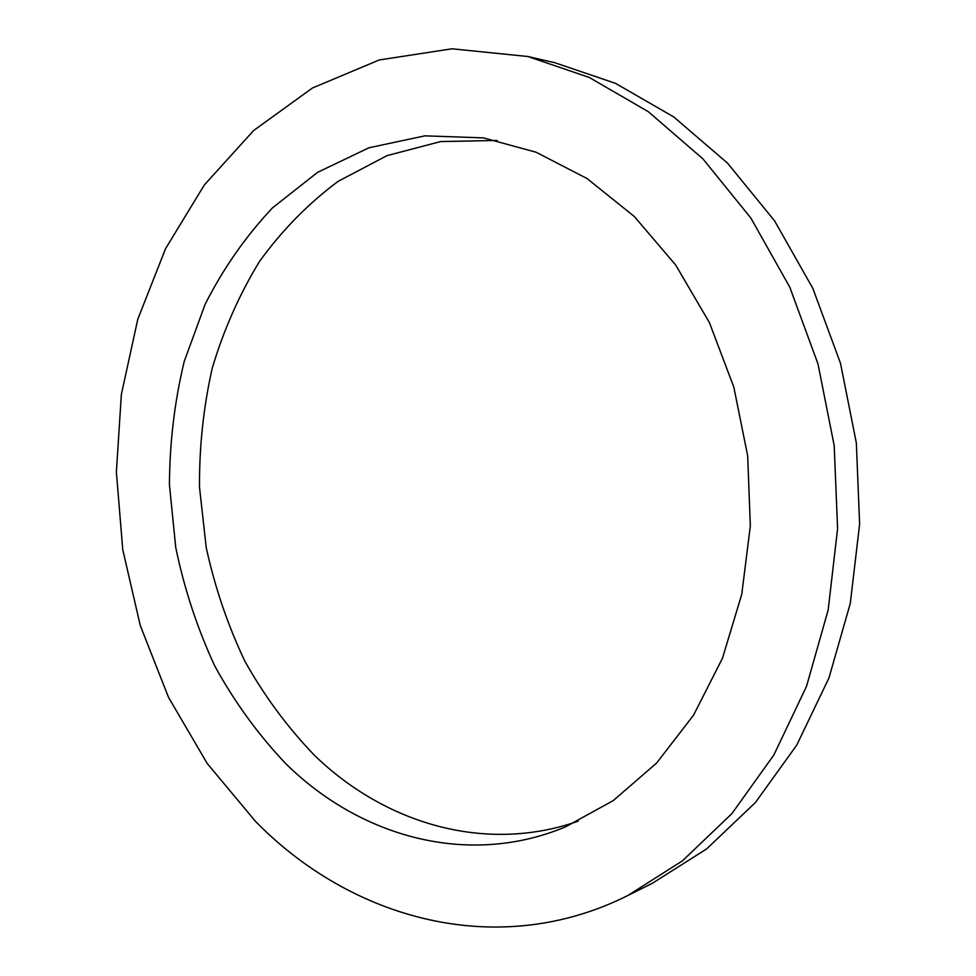 <?xml version="1.0" encoding="UTF-8"?>
<svg xmlns="http://www.w3.org/2000/svg" width="976" height="976" viewBox="0 0 976 976"><rect width="100%" height="100%" fill="white"/><g stroke="black" fill="none" stroke-linecap="round" stroke-linejoin="round"><path stroke-width="1.46" d="M285.748 763.647C258.213 734.599 234.521 701.988 214.683 665.827C197.25 628.178 184.269 588.76 175.753 547.56L169.458 485.011C169.617 442.994 174.509 401.88 184.159 361.681L205.07 304.414C223.297 268.461 245.769 236.277 272.487 207.864L317.615 172.337L368.928 147.779L424.877 135.847L483.474 137.884L536.092 152.219L587.04 178.535L634.254 216.452L675.685 265.021L709.43 322.629L733.818 387.106L747.677 455.841L750.337 525.918L741.748 594.323L722.46 658.239L693.57 715.164L656.567 763.098L613.221 800.625L565.433 826.904C467.748 867.64 359.863 836.749 285.748 763.647M497.223 140.459L440.64 141.569L386.972 155.648L338.013 181.402C308.111 203.74 281.93 230.434 259.47 261.495C239.364 294.496 223.638 330.034 212.256 368.111C203.459 407.102 199.214 446.862 199.519 487.414L206.241 547.67C214.879 587.308 227.774 625.201 244.939 661.35C264.411 696.059 287.566 727.364 314.406 755.265C384.629 823.415 484.974 853.89 578.195 821.182M255.419 821.292C350.97 919.124 497.418 960.75 627.678 895.602L682.431 860.856L731.866 813.655L773.883 754.948L806.53 686.311L828.173 609.963L837.591 528.65L834.187 445.556L817.998 363.975L789.779 287.151L750.825 218.002L702.988 158.942L648.369 111.728L589.248 77.446L527.87 56.51L451.973 48.8L379.249 59.963L312.442 87.999L253.65 130.516L204.35 184.94L165.53 248.709L137.762 319.335L121.353 394.487L116.376 471.969L122.756 549.671L140.276 625.518L168.592 697.486L207.205 763.464L255.419 821.292M527.87 56.51L554.954 62.757L615.514 83.35L673.782 116.961L727.535 163.151L774.578 220.857L812.825 288.359L840.507 363.328L856.342 442.921L859.624 524.002L850.291 603.375L828.953 677.966L796.758 745.103L755.339 802.614L706.587 848.949L652.541 883.17L627.678 895.602"/></g></svg>
